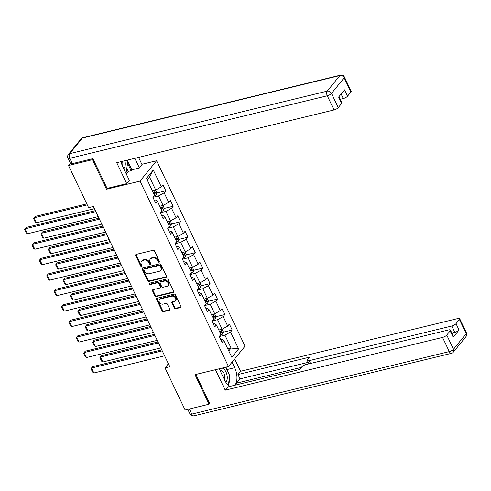 <?xml version="1.0" encoding="UTF-8"?>
<svg xmlns="http://www.w3.org/2000/svg" width="491" height="491" viewBox="0 0 491 491"><rect width="100%" height="100%" fill="white"/><g stroke="black" fill="none" stroke-linecap="round" stroke-linejoin="round"><path stroke-width="0.74" d="M159.102 262.225A0.798 0.626 -140.9 0 0 159.434 261.384L154.505 251.042A1.135 0.896 -140.9 0 0 153.1 250.293L136.185 254.399A1.135 0.896 -140.9 0 0 135.712 255.602L140.641 265.944A0.798 0.626 -140.9 0 0 141.96 265.625L141.322 264.287A3.64 2.872 -140.9 0 1 141.506 261.261A3.64 2.872 -140.9 0 1 142.838 260.439L144.25 260.101A3.64 2.872 -140.9 0 1 148.742 262.482L149.381 263.82A0.798 0.626 -140.9 0 0 150.694 263.501L150.056 262.163A3.64 2.872 -140.9 0 1 150.246 259.144A3.64 2.872 -140.9 0 1 151.578 258.321L152.989 257.978A3.64 2.872 -140.9 0 1 157.482 260.365L158.12 261.703A0.798 0.626 -140.9 0 0 159.102 262.225M174.268 307.98A1.135 0.896 -140.9 0 0 175.674 308.722L180.418 307.575A1.135 0.896 -140.9 0 0 180.897 306.372L175.416 294.888A1.135 0.896 -140.9 0 0 174.01 294.14L157.102 298.246A1.135 0.896 -140.9 0 0 156.623 299.449L162.104 310.932A1.135 0.896 -140.9 0 0 163.503 311.681L169.235 310.287A1.135 0.896 -140.9 0 0 169.714 309.085L167.37 304.168A1.135 0.896 -140.9 0 0 165.964 303.426L163.122 304.119A3.038 2.4 -140.9 0 1 159.79 302.794A3.038 2.4 -140.9 0 1 159.52 299.596A3.038 2.4 -140.9 0 1 160.637 298.909L171.776 296.208A3.038 2.4 -140.9 0 1 175.103 297.528A3.038 2.4 -140.9 0 1 175.373 300.725A3.038 2.4 -140.9 0 1 174.256 301.413L172.402 301.861A1.135 0.896 -140.9 0 0 171.924 303.064L174.268 307.98L174.716 307.427A1.135 0.896 -140.9 0 0 176.122 308.176L180.866 307.022A1.135 0.896 -140.9 0 0 180.989 306.985M194.97 374.664L209.068 404.216L185.132 410.022L165.031 367.882L169.818 366.722L93.388 206.478L88.601 207.644L68.501 165.504L92.437 159.692L106.529 189.238L140.033 181.105L228.481 366.532L194.97 374.664M165.983 277.305A1.135 0.896 -140.9 0 0 166.455 276.102L160.98 264.618A1.135 0.896 -140.9 0 0 159.575 263.87L142.66 267.976A1.135 0.896 -140.9 0 0 142.187 269.178L147.662 280.668A1.135 0.896 -140.9 0 0 149.068 281.411L165.983 277.305L166.431 276.752A1.135 0.896 -140.9 0 0 166.553 276.715M168.198 279.753L173.679 291.237A1.135 0.896 -140.9 0 1 173.2 292.44L156.285 296.546A1.135 0.896 -140.9 0 1 154.88 295.797L152.535 290.887A1.135 0.896 -140.9 0 1 153.014 289.684L159.876 288.021A1.135 0.896 -140.9 0 0 160.348 286.818L158.796 283.559A1.135 0.896 -140.9 0 0 157.39 282.81L150.246 284.547A0.798 0.626 -140.9 0 1 149.595 283.184L166.793 279.005A1.135 0.896 -140.9 0 1 168.198 279.753M140.033 181.105L156.598 160.729L245.04 346.155L228.481 366.532M223.031 332.241L232.194 330.02L229.358 324.066L227.72 326.079L223.184 316.56L224.817 314.547L221.975 308.6L220.342 310.607L215.801 301.087L217.439 299.08L214.598 293.133L212.965 295.14L208.423 285.621L210.056 283.614L207.22 277.661L205.588 279.674L201.046 270.154L202.679 268.141L199.843 262.194L198.211 264.201L193.669 254.682L195.301 252.675L192.466 246.728L190.833 248.734L186.292 239.215L187.924 237.208L185.089 231.255L183.456 233.268L178.914 223.749L180.547 221.736L177.711 215.788L176.073 217.795L171.537 208.276L173.17 206.269L170.328 200.322L168.695 202.329L164.154 192.81L165.792 190.803L162.951 184.849L161.318 186.862L153.278 170.003L146.478 178.374L154.518 195.234L152.879 197.241L155.721 203.188L157.353 201.181L155.316 199.905L154.272 200.162M232.194 330.02L230.561 332.026L238.601 348.886L231.795 357.252L223.755 340.398L222.122 342.405L219.287 336.458L220.919 334.451L216.378 324.932L214.745 326.938L211.909 320.991L213.542 318.978L209 309.459L207.368 311.472L204.526 305.519L206.165 303.512L201.623 293.992L199.99 295.999L197.149 290.052L198.781 288.045L194.246 278.526L192.613 280.533L189.772 274.586L191.404 272.573L186.868 263.053L185.23 265.066L182.394 259.113L184.027 257.106L179.485 247.587L177.852 249.594L175.017 243.646L176.65 241.64L172.108 232.12L170.475 234.127L167.64 228.18L169.272 226.167L164.73 216.648L163.098 218.661L160.262 212.707L161.895 210.7L157.353 201.181M211.94 321.059L217.562 319.69L222.104 329.209L218.802 330.013M213.297 323.907L214.34 323.655L216.378 324.932M222.104 329.209L227.72 326.079M217.562 319.69L223.184 316.56M204.563 305.586L210.185 304.224L214.727 313.743L211.425 314.541M205.919 308.44L206.963 308.188L209 309.459M214.727 313.743L220.342 310.607M210.185 304.224L215.801 301.087M197.186 290.12L202.808 288.757L207.343 298.27L204.047 299.074M198.542 292.974L199.585 292.722L201.623 293.992M207.343 298.27L212.965 295.14M202.808 288.757L208.423 285.621M189.802 274.653L195.43 273.284L199.966 282.804L196.67 283.608M191.165 277.501L192.202 277.249L194.246 278.526M199.966 282.804L205.588 279.674M195.43 273.284L201.046 270.154M182.425 259.18L188.047 257.818L192.589 267.337L189.293 268.135M183.787 262.034L184.825 261.783L186.868 263.053M192.589 267.337L198.211 264.201M188.047 257.818L193.669 254.682M175.048 243.714L180.67 242.345L185.211 251.865L181.909 252.669M176.41 246.568L177.447 246.31L179.485 247.587M185.211 251.865L190.833 248.734M180.67 242.345L186.292 239.215M167.67 228.247L173.292 226.879L177.834 236.398L174.532 237.202M169.033 231.095L170.07 230.844L172.108 232.12M177.834 236.398L183.456 233.268M173.292 226.879L178.914 223.749M160.293 212.775L165.915 211.412L170.457 220.932L167.155 221.729M161.649 215.629L162.693 215.377L164.73 216.648M170.457 220.932L176.073 217.795M165.915 211.412L171.537 208.276M152.916 197.308L158.538 195.94L163.08 205.459L159.778 206.263M163.08 205.459L168.695 202.329M158.538 195.94L164.154 192.81M153.278 170.003L149.552 177.104L155.696 189.992L152.4 190.796M155.696 189.992L161.318 186.862M93.038 158.949L92.437 159.692M70.379 163.19L68.501 165.504M209.068 404.216L209.669 403.467M141.856 164.307L156.598 160.729M168.401 363.739L165.031 367.882M149.552 177.104L147.232 179.958M227.787 348.849L231.089 348.051L224.939 335.163L219.317 336.525M228.769 350.905L231.089 348.051L238.601 348.886M220.68 339.379L221.717 339.128L223.755 340.398M224.939 335.163L230.561 332.026M156.629 193.024L165.792 190.803M164.006 208.491L173.17 206.269M171.384 223.964L180.547 221.736M178.761 239.43L187.924 237.208M186.138 254.897L195.301 252.675M193.515 270.369L202.679 268.141M200.899 285.836L210.056 283.614M208.276 301.302L217.439 299.08M215.653 316.775L224.817 314.547M106.529 189.238L107.247 188.36M159.514 261.678A0.798 0.626 -140.9 0 1 158.568 261.151L157.93 259.813A3.64 2.872 -140.9 0 0 153.438 257.425L152.989 257.978M150.246 259.144L150.688 258.591A3.64 2.872 -140.9 0 1 152.026 257.769L153.438 257.425M141.506 261.261L141.954 260.709A3.64 2.872 -140.9 0 1 143.286 259.892L144.698 259.549A3.64 2.872 -140.9 0 1 149.19 261.93L149.829 263.274A0.798 0.626 -140.9 0 0 150.774 263.802M136.062 254.442A1.135 0.896 -140.9 0 0 136.154 255.05L141.089 265.392A0.798 0.626 -140.9 0 0 142.034 265.926M142.537 268.018A1.135 0.896 -140.9 0 0 142.636 268.632L148.11 280.115A1.135 0.896 -140.9 0 0 149.516 280.858L166.431 276.752M160.176 266.005A0.798 0.626 -140.9 0 0 159.194 265.484L144.342 269.093A0.798 0.626 -140.9 0 0 144.01 269.933L144.685 271.345A3.64 2.872 -140.9 0 0 149.178 273.726L159.323 271.265A3.64 2.872 -140.9 0 0 160.661 270.443A3.64 2.872 -140.9 0 0 160.845 267.417L160.176 266.005L160.625 265.459A0.798 0.626 -140.9 0 0 159.636 264.937L159.194 265.484M144.053 269.271L144.501 268.718A0.798 0.626 -140.9 0 1 144.79 268.54L159.636 264.937M160.661 270.443L161.109 269.89A3.64 2.872 -140.9 0 0 161.294 266.871L160.845 267.417M160.625 265.459L161.294 266.871M152.891 289.721A1.135 0.896 -140.9 0 0 152.983 290.334L155.328 295.251A1.135 0.896 -140.9 0 0 156.733 295.993L173.648 291.887A1.135 0.896 -140.9 0 0 173.771 291.85M160.293 287.763L160.741 287.21A1.135 0.896 -140.9 0 0 160.796 286.265L159.244 283.006A1.135 0.896 -140.9 0 0 157.838 282.257L150.694 283.994L150.246 284.547M149.638 283.172A0.798 0.626 -140.9 0 0 150.694 283.994M166.989 286.29A3.038 2.4 -140.9 0 0 168.106 285.602A3.038 2.4 -140.9 0 0 167.842 282.405A3.038 2.4 -140.9 0 0 164.51 281.085L160.582 282.037A1.135 0.896 -140.9 0 0 160.109 283.233L161.662 286.499A1.135 0.896 -140.9 0 0 163.067 287.241L166.989 286.29M168.106 285.602L168.554 285.05A3.038 2.4 -140.9 0 0 168.29 281.852A3.038 2.4 -140.9 0 0 164.958 280.533L164.51 281.085M160.164 282.294L160.612 281.742A1.135 0.896 -140.9 0 1 161.03 281.484L164.958 280.533M172.28 301.904A1.135 0.896 -140.9 0 0 172.372 302.511L174.716 307.427M175.373 300.725L175.821 300.179A3.038 2.4 -140.9 0 0 175.551 296.975A3.038 2.4 -140.9 0 0 172.218 295.656L171.776 296.208M159.52 299.596L159.968 299.044A3.038 2.4 -140.9 0 1 161.085 298.356L172.218 295.656M156.979 298.289A1.135 0.896 -140.9 0 0 157.071 298.896L162.552 310.386A1.135 0.896 -140.9 0 0 163.951 311.128L169.683 309.735A1.135 0.896 -140.9 0 0 169.806 309.698M86.815 203.888L35.174 216.427L34.057 217.801L87.288 204.882M155.573 190.023L156.739 192.466L156.316 194.559A3.069 0.97 154.5 0 1 154.205 196.026L153.658 196.29M94.438 208.675L36.42 222.761L35.156 221.907L33.498 218.434L35.174 216.427M153.861 193.859A3.069 0.97 -25.5 0 0 154.966 193.116L154.395 191.926A3.069 0.97 154.5 0 1 153.29 192.668M33.498 218.434L34.057 217.801L36.42 222.761M98.212 216.599L27.471 233.777L25.102 228.818L26.226 227.437L24.55 229.45L25.102 228.818L95.849 211.639M95.377 210.651L26.226 227.437M27.471 233.777L26.207 232.918L24.55 229.45M123.72 168.579A7.525 3.953 76.4 0 0 125.125 161.834A7.525 3.953 76.4 0 0 124.898 160.729M122.406 165.798A5.149 2.707 76.4 0 0 122.707 162.073A5.149 2.707 76.4 0 0 122.554 161.3M126.997 160.219L127.801 161.913L126.175 172.415L125.543 172.396M125.616 172.55L126.175 172.415M225.811 382.256A7.525 3.953 76.4 0 0 227.094 375.615A7.525 3.953 76.4 0 0 221.895 368.127M220.668 368.428A7.525 3.953 76.4 0 0 219.6 369.588M224.369 379.592A5.149 2.707 76.4 0 0 224.682 375.854A5.149 2.707 76.4 0 0 220.686 370.766A5.149 2.707 76.4 0 0 220.25 370.95M225.719 367.2L229.776 375.701L228.303 385.153M121.007 161.674A13.024 6.843 76.4 0 0 122.633 166.302L129.354 180.381L126.709 183.634L116.735 162.711L334.046 109.947L327.282 95.77L69.759 158.292L72.312 163.644L92.897 158.648L107.087 188.397L126.709 183.634M134.81 158.323L139.426 167.996L142.065 164.743L138.566 157.408M126.255 173.888L128.274 171.408L131.146 170.708L131.858 169.831L139.426 167.996M340.331 99.274L343.313 98.55L341.135 93.99M350.93 92.013L344.166 77.836A3.474 1.099 -25.5 0 0 344.424 77.038L351.188 91.216A3.474 1.099 154.5 0 1 350.93 92.013L347.524 96.199A3.474 1.099 154.5 0 1 343.313 98.55M339.042 96.567L341.926 102.619A3.474 1.099 154.5 0 1 341.662 103.417L338.262 107.603A3.474 1.099 154.5 0 1 334.046 109.947M347.524 96.199L344.498 89.853L338.637 97.071L341.662 103.417M72.312 163.644A3.474 1.099 154.5 0 1 70.52 163.491L67.967 158.133A3.474 1.099 -25.5 0 0 69.759 158.292A3.474 1.823 -103.6 0 1 69.685 153.665L327.209 91.142L339.87 75.559L82.353 138.081L69.685 153.665A3.474 2.743 39.1 0 0 68.409 154.45A3.474 3.474 0 0 0 67.967 158.133M127.249 160.158L131.858 169.831M131.146 170.708L127.592 163.27M128.274 171.408L126.807 168.333M232.034 362.155L234.673 367.698A13.024 6.843 76.4 0 1 234.79 385.251M219.213 368.778L224.608 380.089A13.024 6.843 76.4 0 0 230.273 386.343M215.457 369.692L225.228 390.179L227.867 386.926L299.67 369.496L301.775 366.906A3.474 1.099 -25.5 0 1 305.985 364.561L448.627 329.927A3.474 1.099 -25.5 0 1 450.425 330.087L453.451 336.433A3.474 1.099 154.5 0 1 453.187 337.231L459.048 330.013A3.474 1.099 154.5 0 1 454.832 332.364L451.855 333.088M237.288 384.643L236.576 383.14L240.019 378.899L237.939 374.541L240.578 371.288L457.894 318.53A3.474 1.099 -25.5 0 1 459.686 318.684A3.474 1.099 -25.5 0 1 459.423 319.481L456.022 323.667L459.048 330.013M234.673 358.909L240.578 371.288M225.228 390.179L442.544 337.415A3.474 1.099 -25.5 0 0 446.755 335.065L450.161 330.885A3.474 1.099 -25.5 0 0 450.425 330.087M454.832 332.364L451.806 326.018L309.164 360.652A3.474 1.099 -25.5 0 1 307.372 360.492A3.474 1.099 -25.5 0 1 307.636 359.694L309.741 357.104L237.939 374.541M451.806 326.018A3.474 1.099 -25.5 0 0 456.022 323.667M209.332 403.884L209.81 403.768L195.829 374.455M301.364 367.409L236.576 383.14M308.25 362.333L240.019 378.899M225.97 367.139L227.112 369.533L234.673 367.698M228.389 385.22A13.024 6.843 76.4 0 0 229.365 378.322M228.333 372.681A13.024 6.843 76.4 0 0 227.112 369.533M98.979 218.194L42.551 231.893L41.434 233.274L99.452 219.189M162.951 205.49L164.117 207.932L163.693 210.025A3.069 0.97 154.5 0 1 161.582 211.498L161.036 211.756M101.815 224.142L43.797 238.227L42.533 237.374L40.882 233.906L42.551 231.893M161.238 209.326A3.069 0.97 -25.5 0 0 162.343 208.583L161.778 207.392A3.069 0.97 154.5 0 1 160.674 208.135M40.882 233.906L41.434 233.274L43.797 238.227M106.357 233.667L49.929 247.366L48.812 248.741L106.829 234.655M170.334 220.962L171.494 223.405L171.077 225.498A3.069 0.97 154.5 0 1 168.959 226.965L168.413 227.223M109.192 239.614L51.174 253.7L49.91 252.847L48.259 249.373L49.929 247.366M168.616 224.798A3.069 0.97 -25.5 0 0 169.72 224.056L169.156 222.865A3.069 0.97 154.5 0 1 168.051 223.608M48.259 249.373L48.812 248.741L51.174 253.7M105.596 232.065L34.849 249.244L32.48 244.285L33.603 242.91L31.927 244.917L32.48 244.285L103.227 227.112M102.754 226.118L33.603 242.91M34.849 249.244L33.584 248.391L31.927 244.917M112.973 247.538L42.226 264.71L39.863 259.751L40.98 258.376L39.305 260.39L39.863 259.751L110.604 242.579M110.137 241.59L40.98 258.376M42.226 264.71L40.962 263.857L39.305 260.39M113.734 249.133L57.306 262.832L56.189 264.207L114.207 250.122M177.711 236.429L178.877 238.871L178.454 240.964A3.069 0.97 154.5 0 1 176.337 242.431L175.79 242.695M116.57 255.081L58.552 269.166L57.294 268.313L55.636 264.839L57.306 262.832M175.993 240.265A3.069 0.97 -25.5 0 0 177.098 239.522L176.533 238.331A3.069 0.97 154.5 0 1 175.428 239.074M55.636 264.839L56.189 264.207L58.552 269.166M121.111 264.6L64.689 278.299L63.566 279.68L121.584 265.594M185.089 251.895L186.255 254.338L185.831 256.431A3.069 0.97 154.5 0 1 183.714 257.904L183.168 258.162M123.947 270.547L65.935 284.633L64.671 283.78L63.014 280.312L64.689 278.299M183.376 255.731A3.069 0.97 -25.5 0 0 184.475 254.989L183.91 253.798A3.069 0.97 154.5 0 1 182.805 254.541M63.014 280.312L63.566 279.68L65.935 284.633M128.489 280.073L72.067 293.771L70.943 295.146L128.961 281.061M192.466 267.368L193.632 269.811L193.209 271.904A3.069 0.97 154.5 0 1 191.091 273.37L190.545 273.628M131.324 286.02L73.312 300.105L72.048 299.252L70.391 295.778L72.067 293.771M190.754 271.204A3.069 0.97 -25.5 0 0 191.858 270.461L191.287 269.271A3.069 0.97 154.5 0 1 190.183 270.013M70.391 295.778L70.943 295.146L73.312 300.105M120.35 263.004L49.603 280.183L47.24 275.224L48.357 273.843L46.682 275.856L47.24 275.224L117.987 258.045M117.515 257.057L48.357 273.843M49.603 280.183L48.339 279.324L46.682 275.856M127.728 278.471L56.981 295.65L54.618 290.69L55.735 289.316L54.065 291.323L54.618 290.69L125.365 273.518M124.892 272.523L55.735 289.316M56.981 295.65L55.716 294.796L54.065 291.323M135.105 293.943L64.358 311.116L61.995 306.157L63.112 304.782L61.443 306.795L61.995 306.157L132.742 288.984M132.269 287.996L63.112 304.782M64.358 311.116L63.093 310.263L61.443 306.795M135.866 295.539L79.444 309.238L78.327 310.613L136.338 296.527M199.843 282.834L201.009 285.277L200.586 287.37A3.069 0.97 154.5 0 1 198.474 288.843L197.928 289.101M138.708 301.486L80.69 315.572L79.425 314.719L77.768 311.245L79.444 309.238M198.131 286.67A3.069 0.97 -25.5 0 0 199.236 285.928L198.665 284.737A3.069 0.97 154.5 0 1 197.56 285.48M77.768 311.245L78.327 310.613L80.69 315.572M142.482 309.41L71.735 326.589L69.372 321.63L70.489 320.249L68.82 322.262L69.372 321.63L140.119 304.451M139.647 303.463L70.489 320.249M71.735 326.589L70.477 325.729L68.82 322.262M143.243 311.006L86.821 324.704L85.704 326.085L143.716 312M207.22 298.301L208.387 300.744L207.963 302.837A3.069 0.97 154.5 0 1 205.852 304.31L205.306 304.567M146.085 316.953L88.067 331.038L86.803 330.185L85.146 326.718L86.821 324.704M205.508 302.137A3.069 0.97 -25.5 0 0 206.613 301.394L206.042 300.204A3.069 0.97 154.5 0 1 204.937 300.946M85.146 326.718L85.704 326.085L88.067 331.038M149.859 324.876L79.119 342.055L76.749 337.096L77.873 335.721L76.197 337.728L76.749 337.096L147.496 319.923M147.024 318.929L77.873 335.721M79.119 342.055L77.854 341.202L76.197 337.728M150.627 326.478L94.198 340.177L93.081 341.552L151.099 327.466M214.598 313.774L215.764 316.216L215.34 318.309A3.069 0.97 154.5 0 1 213.229 319.776L212.683 320.034M153.462 332.425L95.444 346.511L94.18 345.658L92.529 342.184L94.198 340.177M212.885 317.609A3.069 0.97 -25.5 0 0 213.99 316.867L213.425 315.676A3.069 0.97 154.5 0 1 212.321 316.419M92.529 342.184L93.081 341.552L95.444 346.511M157.243 340.349L86.496 357.522L84.127 352.563L85.25 351.188L83.574 353.201L84.127 352.563L154.874 335.39M154.401 334.402L85.25 351.188M86.496 357.522L85.231 356.669L83.574 353.201M158.004 341.945L101.576 355.644L100.459 357.018L158.476 342.933M221.981 329.24L223.141 331.683L222.724 333.776A3.069 0.97 154.5 0 1 220.606 335.249L220.06 335.506M160.839 347.892L102.822 361.977L101.557 361.124L99.906 357.651L101.576 355.644M220.263 333.076A3.069 0.97 -25.5 0 0 221.367 332.333L220.803 331.143A3.069 0.97 154.5 0 1 219.698 331.885M99.906 357.651L100.459 357.018L102.822 361.977M164.62 355.815L93.873 372.994L91.51 368.035L92.627 366.654L90.952 368.667L91.51 368.035L162.251 350.856M161.778 349.868L92.627 366.654M93.873 372.994L92.609 372.135L90.952 368.667M157.93 259.813L157.482 260.365M152.026 257.769L151.578 258.321M149.829 263.274L149.381 263.82M149.19 261.93L148.742 262.482M144.698 259.549L144.25 260.101M143.286 259.892L142.838 260.439M141.089 265.392L140.641 265.944M136.154 255.05L135.712 255.602M158.568 261.151L158.12 261.703M149.516 280.858L149.068 281.411M148.11 280.115L147.662 280.668M142.636 268.632L142.187 269.178M144.79 268.54L144.342 269.093M173.648 291.887L173.2 292.44M156.733 295.993L156.285 296.546M155.328 295.251L154.88 295.797M152.983 290.334L152.535 290.887M160.796 286.265L160.348 286.818M159.244 283.006L158.796 283.559M157.838 282.257L157.39 282.81M161.03 281.484L160.582 282.037M172.372 302.511L171.924 303.064M161.085 298.356L160.637 298.909M169.683 309.735L169.235 310.287M163.951 311.128L163.503 311.681M162.552 310.386L162.104 310.932M157.071 298.896L156.623 299.449M180.866 307.022L180.418 307.575M176.122 308.176L175.674 308.722M156.328 194.504L154.334 190.324M153.658 193.436L154.966 193.116M344.424 77.038A3.474 3.474 0 0 0 340.472 75.16A3.474 1.823 -103.6 0 0 339.87 75.559A3.474 2.743 39.1 0 1 344.166 77.836L331.499 93.419L338.262 107.603M331.499 93.419A3.474 2.743 -140.9 0 0 327.209 91.142A3.474 1.823 -103.6 0 0 327.282 95.77A3.474 1.099 -25.5 0 0 331.499 93.419M81.076 138.867A3.474 2.743 -140.9 0 1 82.353 138.081A3.474 1.823 -103.6 0 1 82.948 137.683A3.474 3.474 0 0 0 81.076 138.867L68.409 154.45M453.187 337.231L450.161 330.885M446.755 335.065L453.518 349.248L466.186 333.665L459.423 319.481M189.342 409.003L191.785 414.122L449.308 351.599L442.544 337.415M309.164 360.652L310.508 363.463M453.518 349.248A3.474 1.099 154.5 0 1 449.308 351.599A3.474 1.823 -103.6 0 0 451.468 353.317A3.474 3.474 0 0 0 453.346 352.133A3.474 2.743 -140.9 0 0 453.518 349.248M466.186 333.665A3.474 2.743 39.1 0 1 466.008 336.55A3.474 3.474 0 0 0 466.45 332.867A3.474 1.099 154.5 0 1 466.186 333.665M451.468 353.317L193.945 415.84A3.474 1.823 -103.6 0 1 191.785 414.122A3.474 1.099 154.5 0 1 189.992 413.962L187.801 409.377M163.706 209.976L161.711 205.79M161.036 208.902L162.343 208.583M171.083 225.443L169.088 221.263M168.413 224.369L169.72 224.056M178.46 240.909L176.472 236.73M175.79 239.841L177.098 239.522M185.844 256.382L183.849 252.196M183.168 255.308L184.475 254.989M193.221 271.848L191.226 267.669M190.551 270.774L191.858 270.461M200.598 287.315L198.603 283.135M197.928 286.247L199.236 285.928M207.975 302.787L205.981 298.602M205.306 301.713L206.613 301.394M215.353 318.254L213.358 314.074M212.683 317.18L213.99 316.867M222.73 333.72L220.735 329.541M220.06 332.653L221.367 332.333M340.472 75.16L82.948 137.683M453.346 352.133L466.008 336.55M466.45 332.867L459.686 318.684M189.992 413.962A3.474 3.474 0 0 0 193.945 415.84M307.372 360.492L308.968 363.837"/></g></svg>
